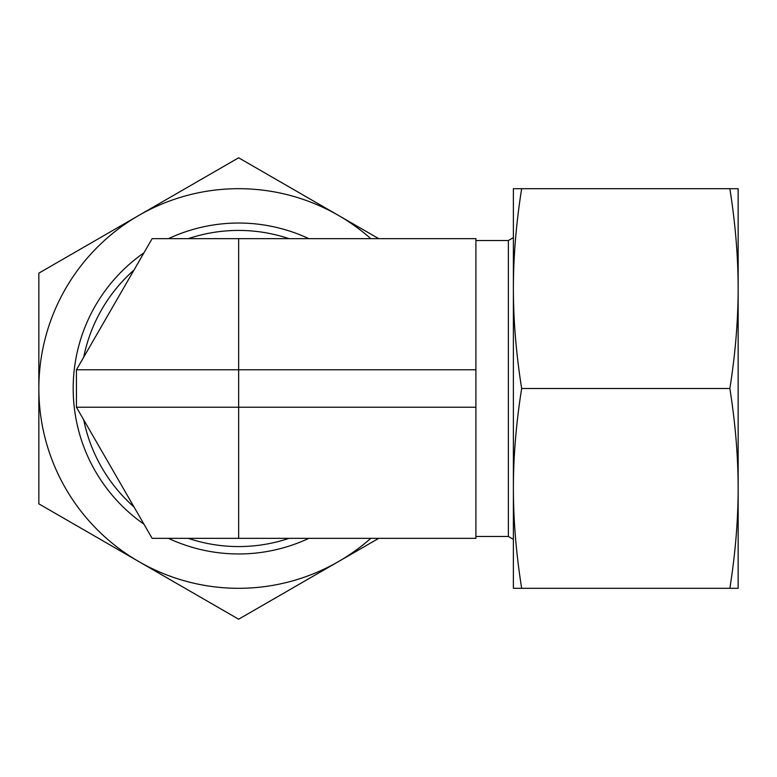 <?xml version="1.0" encoding="UTF-8"?>
<svg xmlns="http://www.w3.org/2000/svg" width="777" height="777" viewBox="0 0 777 777"><rect width="100%" height="100%" fill="white"/><g stroke="black" fill="none" stroke-linecap="round" stroke-linejoin="round"><path stroke-width="1.17" d="M475.912 536.48L508.381 536.48L508.381 240.52L513.374 237.636M76.437 407.235L152.137 538.354L475.912 538.354L475.912 238.646L152.137 238.646L76.437 369.765L76.437 407.235L475.912 407.235M238.646 538.354L238.646 369.765L475.912 369.765M238.646 238.646L238.646 369.765L76.437 369.765M729.865 588.296L738.15 588.296L738.15 288.597C738.131 320.386 735.372 353.681 729.865 388.5C735.372 423.319 738.131 456.614 738.15 488.403C738.131 520.182 735.372 553.486 729.865 588.296L521.658 588.296C516.151 553.486 513.393 520.182 513.374 488.403C513.393 456.614 516.151 423.319 521.658 388.5C516.151 353.681 513.393 320.386 513.374 288.597C513.393 256.818 516.151 223.514 521.658 188.704L513.374 188.704L513.374 588.296L521.658 588.296M729.865 388.5L521.658 388.5M729.865 188.704C735.372 223.514 738.131 256.818 738.15 288.597L738.15 188.704L521.658 188.704M288.966 238.646A158.071 158.071 0 0 0 188.335 238.646M134.032 269.998A158.071 158.071 0 0 0 83.712 357.148M83.712 419.852A158.071 158.071 0 0 0 134.032 507.002M188.335 538.354A158.071 158.071 0 0 0 288.966 538.354M308.809 238.646A165.462 165.462 0 0 0 168.492 238.646M143.949 252.816A165.462 165.462 0 0 0 143.949 524.184M168.492 538.354A165.462 165.462 0 0 0 308.809 538.354M378.7 238.646L238.646 157.789L38.85 273.145L38.85 503.855L238.646 619.211L378.7 538.354M370.804 238.646A199.796 199.796 0 0 0 38.85 388.5A199.796 199.796 0 0 0 370.804 538.354M475.912 240.52L508.381 240.52M508.381 536.48L513.374 539.364"/></g></svg>
